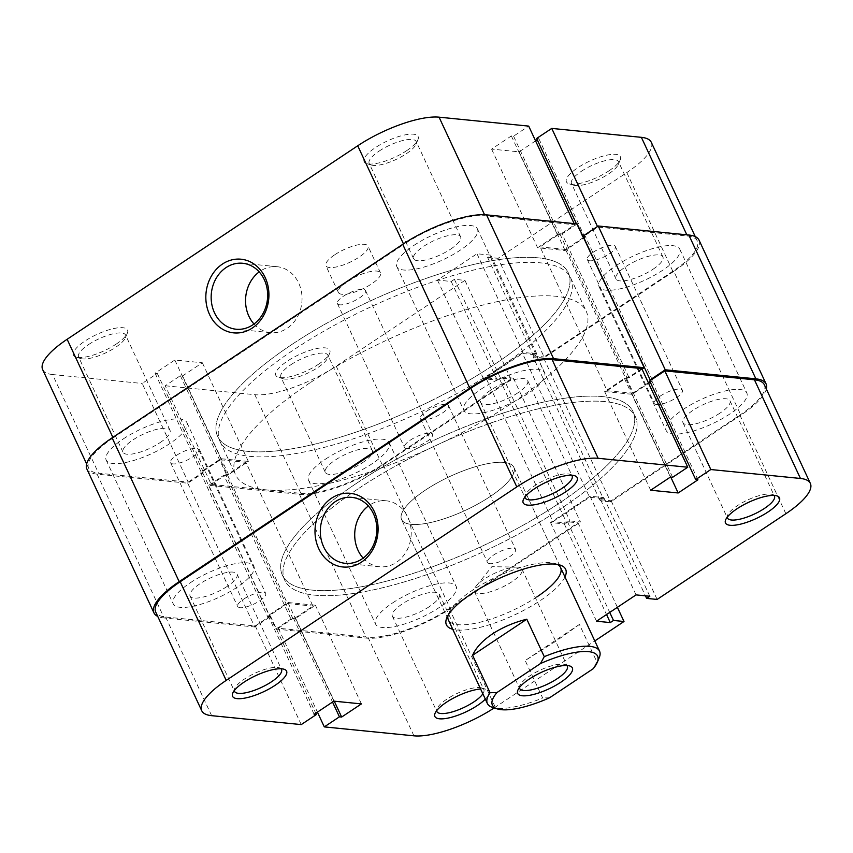 <?xml version="1.0" encoding="UTF-8"?>
<svg xmlns="http://www.w3.org/2000/svg" width="853" height="853" viewBox="0 0 853 853"><rect width="100%" height="100%" fill="white"/><g stroke="black" fill="none" stroke-linecap="round" stroke-linejoin="round"><path stroke-width="0.64" stroke-dasharray="4.26 3.2" d="M480.911 389.256A44.495 13.381 -25 0 1 544.502 372.761A44.495 13.381 -25 0 1 527.442 393.883A44.495 13.381 -25 0 1 463.851 410.378A44.495 13.381 -25 0 1 480.911 389.256M413.854 245.44A44.495 13.381 -25 0 1 477.445 228.956A44.495 13.381 -25 0 1 460.385 250.078A44.495 13.381 -25 0 1 396.794 266.562A44.495 13.381 -25 0 1 413.854 245.44M683.221 409.408A44.495 13.381 -25 0 1 746.812 392.924A44.495 13.381 -25 0 1 729.752 414.046A44.495 13.381 -25 0 1 666.161 430.53A44.495 13.381 -25 0 1 683.221 409.408M616.165 265.603A44.495 13.381 -25 0 1 679.756 249.119A44.495 13.381 -25 0 1 662.696 270.241A44.495 13.381 -25 0 1 599.105 286.725A44.495 13.381 -25 0 1 616.165 265.603M392.615 602.922A44.495 13.381 -25 0 1 456.206 586.438A44.495 13.381 -25 0 1 439.146 607.56A44.495 13.381 -25 0 1 375.555 624.044A44.495 13.381 -25 0 1 392.615 602.922M325.558 459.117A44.495 13.381 -25 0 1 389.149 442.622A44.495 13.381 -25 0 1 372.089 463.744A44.495 13.381 -25 0 1 308.498 480.239A44.495 13.381 -25 0 1 325.558 459.117M190.304 582.759A44.495 13.381 -25 0 1 253.895 566.275A44.495 13.381 -25 0 1 236.835 587.397A44.495 13.381 -25 0 1 173.244 603.881A44.495 13.381 -25 0 1 190.304 582.759M123.248 438.954A44.495 13.381 -25 0 1 186.839 422.47A44.495 13.381 -25 0 1 169.779 443.592A44.495 13.381 -25 0 1 106.188 460.076A44.495 13.381 -25 0 1 123.248 438.954M358.878 488.321A193.46 58.164 -25 0 1 635.357 416.648A193.46 58.164 -25 0 1 561.189 508.484A193.46 58.164 -25 0 1 284.699 580.157A193.46 58.164 -25 0 1 358.878 488.321A193.46 58.164 155 0 0 284.699 580.157A193.46 58.164 155 0 0 561.189 508.484A193.46 58.164 155 0 0 635.357 416.648A193.46 58.164 155 0 0 358.878 488.321M291.811 344.516A193.46 58.164 -25 0 1 568.301 272.843A193.46 58.164 -25 0 1 494.122 364.679A193.46 58.164 -25 0 1 217.643 436.352A193.46 58.164 -25 0 1 291.811 344.516A193.46 58.164 -25 0 1 568.301 272.843A193.46 58.164 -25 0 1 494.122 364.679A193.46 58.164 -25 0 1 217.643 436.352A193.46 58.164 -25 0 1 291.811 344.516M243.574 599.169A15.471 4.649 -25 0 1 265.699 593.432A15.471 4.649 -25 0 1 259.76 600.779A15.471 4.649 -25 0 1 237.646 606.515A15.471 4.649 -25 0 1 243.574 599.169M176.518 455.363A15.471 4.649 -25 0 1 198.642 449.627A15.471 4.649 -25 0 1 192.703 456.973A15.471 4.649 -25 0 1 170.589 462.71A15.471 4.649 -25 0 1 176.518 455.363M493.439 555.122A15.471 4.649 -25 0 1 515.564 549.396A15.471 4.649 -25 0 1 509.625 556.742A15.471 4.649 -25 0 1 487.511 562.468A15.471 4.649 -25 0 1 493.439 555.122M426.383 411.317A15.471 4.649 -25 0 1 448.507 405.58A15.471 4.649 -25 0 1 442.568 412.927A15.471 4.649 -25 0 1 420.454 418.663A15.471 4.649 -25 0 1 426.383 411.317M660.297 396.027A15.471 4.649 -25 0 1 682.411 390.29A15.471 4.649 -25 0 1 676.482 397.637A15.471 4.649 -25 0 1 654.358 403.373A15.471 4.649 -25 0 1 660.297 396.027M593.24 252.221A15.471 4.649 -25 0 1 615.354 246.485A15.471 4.649 -25 0 1 609.426 253.831A15.471 4.649 -25 0 1 587.301 259.568A15.471 4.649 -25 0 1 593.24 252.221M410.432 440.073A15.471 4.649 -25 0 1 432.546 434.337A15.471 4.649 -25 0 1 426.617 441.683A15.471 4.649 -25 0 1 404.493 447.42A15.471 4.649 -25 0 1 410.432 440.073M343.375 296.258A15.471 4.649 -25 0 1 365.489 290.532A15.471 4.649 -25 0 1 359.561 297.878A15.471 4.649 -25 0 1 337.436 303.604A15.471 4.649 -25 0 1 343.375 296.258M642.021 369.168L629.098 377.772L626.88 377.548L607.112 390.706L540.056 246.901L559.813 233.743L626.88 377.548M577.15 223.902L562.042 233.957L629.098 377.772M562.042 233.957L559.813 233.743M583.495 237.486L565.55 249.439L632.606 393.244L607.112 390.706M565.55 249.439L540.056 246.901M583.079 236.057L585.307 236.281L652.364 380.086L650.029 381.643M648.365 382.752L632.606 393.244M585.307 236.281L583.687 237.358M651.159 379.969L652.364 380.086M766.357 389.064A65.777 19.779 -25 0 1 740.873 415.155L610.684 501.852L600.171 500.796L603.359 498.674L589.604 497.299L522.548 353.494L536.302 354.859L603.359 498.674M699.044 240.119A65.777 19.779 -25 0 1 673.817 271.35L740.873 415.155M673.817 271.35L543.628 358.036L610.684 501.852M543.628 358.036L533.104 356.991L600.171 500.796M533.104 356.991L536.302 354.859M383.21 464.853L450.277 608.669A65.777 19.779 -25 0 1 366.481 638.129L275.85 629.098L208.782 485.293L299.424 494.324A65.777 19.779 -25 0 0 383.21 464.853L513.41 378.167L502.886 377.122L499.687 379.244L485.933 377.879L552.989 521.684L589.604 497.299M485.933 377.879L522.548 353.494M499.687 379.244L566.744 523.049L552.989 521.684M502.886 377.122L569.943 520.927L566.744 523.049M513.41 378.167L580.466 521.972L569.943 520.927M450.277 608.669L580.466 521.972M275.85 629.098L290.958 619.043L293.187 619.257L312.944 606.099L245.888 462.294L226.12 475.452L293.187 619.257M208.782 485.293L223.902 475.228L290.958 619.043M223.902 475.228L226.12 475.452M86.899 469.065A65.777 19.779 -25 0 0 97.114 474.161L187.745 483.203L202.854 473.138L200.636 472.914L220.394 459.756L287.45 603.561L312.944 606.099M220.394 459.756L245.888 462.294M200.636 472.914L267.693 616.719L287.45 603.561M202.854 473.138L269.921 616.943L267.693 616.719M187.745 483.203L254.802 627.008L269.921 616.943M97.114 474.161L164.171 617.977L254.802 627.008M164.171 617.977A65.777 19.779 -25 0 1 157.73 616.378M406.689 150.65A29.791 8.957 155 0 0 417.927 139.711A29.791 8.957 155 0 0 405.868 134.731A29.791 8.957 155 0 0 375.533 147.548A29.791 8.957 155 0 0 366.683 163.616A29.791 8.957 155 0 0 406.689 150.65M379.116 151.098A25.921 7.794 -25 0 1 416.168 141.491A25.921 7.794 -25 0 1 416.008 144.274A25.921 7.794 -25 0 1 406.231 153.796A25.921 7.794 -25 0 1 371.418 165.066A25.921 7.794 -25 0 1 369.178 163.403A25.921 7.794 -25 0 1 379.116 151.098M116.083 344.164A29.791 8.957 155 0 0 127.332 333.224A29.791 8.957 155 0 0 115.272 328.245A29.791 8.957 155 0 0 84.927 341.061A29.791 8.957 155 0 0 76.077 357.119A29.791 8.957 155 0 0 116.083 344.164M88.509 344.601A25.921 7.794 -25 0 1 125.562 335.005A25.921 7.794 -25 0 1 125.402 337.788A25.921 7.794 -25 0 1 115.624 347.31A25.921 7.794 -25 0 1 80.811 358.58A25.921 7.794 -25 0 1 78.572 356.906A25.921 7.794 -25 0 1 88.509 344.601M608.999 170.813A29.791 8.957 155 0 0 620.238 159.874A29.791 8.957 155 0 0 608.178 154.894A29.791 8.957 155 0 0 577.844 167.71A29.791 8.957 155 0 0 568.994 183.768A29.791 8.957 155 0 0 608.999 170.813M581.426 171.261A25.921 7.794 -25 0 1 618.478 161.654A25.921 7.794 -25 0 1 618.318 164.437A25.921 7.794 -25 0 1 608.541 173.959A25.921 7.794 -25 0 1 573.728 185.229A25.921 7.794 -25 0 1 571.489 183.566A25.921 7.794 -25 0 1 581.426 171.261M318.393 364.327A29.791 8.957 155 0 0 329.631 353.377A29.791 8.957 155 0 0 317.583 348.397A29.791 8.957 155 0 0 287.237 361.214A29.791 8.957 155 0 0 278.387 377.282A29.791 8.957 155 0 0 318.393 364.327M290.82 364.764A25.921 7.794 -25 0 1 327.872 355.157A25.921 7.794 -25 0 1 327.712 357.94A25.921 7.794 -25 0 1 317.934 367.462A25.921 7.794 -25 0 1 283.121 378.743A25.921 7.794 -25 0 1 280.882 377.069A25.921 7.794 -25 0 1 290.82 364.764M450.672 249.108A25.921 7.794 155 0 0 460.609 236.803A25.921 7.794 155 0 0 423.568 246.41A25.921 7.794 155 0 0 413.62 258.715A25.921 7.794 155 0 0 450.672 249.108M652.982 269.271A25.921 7.794 155 0 0 662.92 256.966A25.921 7.794 155 0 0 625.867 266.573A25.921 7.794 155 0 0 615.93 278.878A25.921 7.794 155 0 0 652.982 269.271M362.376 462.784A25.921 7.794 155 0 0 372.313 450.469A25.921 7.794 155 0 0 335.272 460.076A25.921 7.794 155 0 0 325.324 472.381A25.921 7.794 155 0 0 362.376 462.784M160.065 442.622A25.921 7.794 155 0 0 170.014 430.317A25.921 7.794 155 0 0 132.961 439.924A25.921 7.794 155 0 0 123.024 452.229A25.921 7.794 155 0 0 160.065 442.622M254.002 324.012A33.139 28.202 -84.3 0 0 270.508 332.649A33.139 28.202 -84.3 0 0 287.152 328.32A33.139 28.202 -84.3 0 0 301.546 292.451A33.139 28.202 -84.3 0 0 277.086 266.69A33.139 28.202 -84.3 0 0 260.442 271.019A33.139 28.202 -84.3 0 0 259.195 271.894M496.467 369.69A193.46 58.164 -25 0 1 219.978 441.374A193.46 58.164 -25 0 1 294.157 349.538A193.46 58.164 -25 0 1 570.636 277.854A193.46 58.164 -25 0 1 496.467 369.69M334.824 254.727A23.212 6.984 -25 0 1 368.006 246.122A23.212 6.984 -25 0 1 359.102 257.148A23.212 6.984 -25 0 1 325.921 265.752A23.212 6.984 -25 0 1 334.824 254.727M347.299 281.479A23.212 6.984 -25 0 1 380.481 272.885A23.212 6.984 -25 0 1 371.577 283.9A23.212 6.984 -25 0 1 338.406 292.504A23.212 6.984 -25 0 1 347.299 281.479M574.144 223.593L574.687 224.766L485.069 215.83A63.836 19.192 155 0 0 403.736 244.438L403.458 243.851M651.276 142.28A63.836 19.192 -25 0 1 626.806 172.594L498.067 258.31L544.075 356.97L672.804 271.243A63.836 19.192 155 0 0 697.285 240.941A63.836 19.192 155 0 0 687.379 235.993L597.75 227.058L583.356 236.644M165.247 385.769L254.866 394.704L300.874 493.354L211.245 484.429L165.247 385.769L180.356 375.704L182.585 375.928L202.342 362.77L174.833 360.03L155.065 373.188L157.293 373.411L142.184 383.466L188.182 482.126L98.564 473.202L52.555 374.542L142.184 383.466M112.863 437.354L113.129 437.941L403.736 244.438M113.129 437.941A63.836 19.192 155 0 0 88.659 468.254A63.836 19.192 155 0 0 98.564 473.202M188.182 482.126L203.302 472.072L201.073 471.848L220.831 458.69L248.351 461.43L228.583 474.588L226.365 474.364L211.245 484.429M300.874 493.354A63.836 19.192 155 0 0 382.208 464.757L510.936 379.031L500.423 377.986L497.224 380.107L483.47 378.743L522.985 352.428L536.75 353.792L533.551 355.925L544.075 356.97M583.164 236.782L582.642 237.123L583.356 237.198M583.623 237.219L584.87 237.347L565.102 250.505L537.593 247.765L557.35 234.607L559.579 234.831L574.687 224.766M535.577 140.873L519.104 151.845L491.584 149.104L511.352 135.947L513.57 136.171L528.689 126.105M536.633 138.463L538.861 138.687L537.241 139.764M510.936 379.031L464.938 280.37L454.414 279.326L451.216 281.458L437.461 280.083L476.987 253.767L490.742 255.132L487.543 257.265L498.067 258.31M464.938 280.37L336.199 366.097A63.836 19.192 -25 0 1 254.866 394.704M52.555 374.542A63.836 19.192 -25 0 1 42.65 369.594M597.75 227.058L597.473 226.471M228.583 474.588L182.585 375.928M226.365 474.364L180.356 375.704M248.351 461.43L202.342 362.77M220.831 458.69L174.833 360.03M201.073 471.848L155.065 373.188M203.302 472.072L157.293 373.411M536.75 353.792L490.742 255.132M533.551 355.925L487.543 257.265M522.985 352.428L476.987 253.767M483.47 378.743L437.461 280.083M497.224 380.107L451.216 281.458M500.423 377.986L454.414 279.326M557.35 234.607L511.352 135.947M559.579 234.831L513.57 136.171M537.593 247.765L491.584 149.104M565.102 250.505L519.104 151.845M584.87 237.347L538.861 138.687M582.642 237.123L576.436 223.827M566.829 665.521A26.315 7.912 155 0 0 565.038 664.519A26.315 7.912 155 0 0 563.225 664.167A26.315 7.912 155 0 0 538.36 671.002A26.315 7.912 155 0 0 519.776 685.62A26.315 7.912 155 0 0 519.402 687.635M517.995 567.181A26.315 7.912 155 0 0 516.779 567.117A26.315 7.912 155 0 0 476.187 586.043A26.315 7.912 155 0 0 474.396 591.46A26.315 7.912 155 0 0 478.48 593.496A26.315 7.912 155 0 0 507.023 584.731A26.315 7.912 155 0 0 522.079 569.218A26.315 7.912 155 0 0 517.995 567.181M309.746 382.976A193.46 58.164 155 0 0 235.577 474.812A193.46 58.164 155 0 0 512.056 403.138A193.46 58.164 155 0 0 586.235 311.302A193.46 58.164 155 0 0 309.746 382.976M356.533 483.31A193.46 58.164 155 0 0 282.364 575.146A193.46 58.164 155 0 0 558.843 503.462A193.46 58.164 155 0 0 633.022 411.626A193.46 58.164 155 0 0 356.533 483.31A193.46 58.164 155 0 0 282.364 575.146A193.46 58.164 155 0 0 558.843 503.462A193.46 58.164 155 0 0 633.022 411.626A193.46 58.164 155 0 0 356.533 483.31M425.316 490.166A61.906 18.617 155 0 0 401.582 519.552A61.906 18.617 155 0 0 490.059 496.617A61.906 18.617 155 0 0 513.794 467.22A61.906 18.617 155 0 0 425.316 490.166A61.906 18.617 155 0 0 401.582 519.552A61.906 18.617 155 0 0 490.059 496.617A61.906 18.617 155 0 0 513.794 467.22A61.906 18.617 155 0 0 425.316 490.166M599.19 657.812A61.906 18.617 -25 0 1 596.865 661.896L579.4 624.439L557.116 640.422L525.192 660.542L542.657 697.999A61.906 18.617 -25 0 1 492.693 707.478M596.865 661.896L593.07 668.816M549.577 697.775L542.657 697.999M579.4 624.439L525.192 660.542M564.963 576.959A65.777 19.779 -25 0 1 540.429 600.491A65.777 19.779 -25 0 1 452.751 629.279M557.35 564.419A61.906 18.617 155 0 0 555.239 563.577A61.906 18.617 155 0 0 472.104 590.489A61.906 18.617 155 0 0 448.753 613.232A61.906 18.617 155 0 0 448.038 615.397M448.369 619.886L401.582 519.552L448.369 619.886A61.906 18.617 155 0 0 536.846 596.94M571.659 475.27A25.921 7.794 155 0 0 569.879 474.257A25.921 7.794 155 0 0 535.066 485.538A25.921 7.794 155 0 0 525.288 495.06A25.921 7.794 155 0 0 524.915 497.064M773.97 495.422A25.921 7.794 155 0 0 772.189 494.42A25.921 7.794 155 0 0 737.376 505.69A25.921 7.794 155 0 0 727.598 515.212A25.921 7.794 155 0 0 727.225 517.227M281.053 668.773A25.921 7.794 155 0 0 279.272 667.771A25.921 7.794 155 0 0 244.459 679.041A25.921 7.794 155 0 0 234.682 688.563A25.921 7.794 155 0 0 234.308 690.567M482.862 693.841A25.921 7.794 155 0 0 483.822 689.597A25.921 7.794 155 0 0 481.582 687.934A25.921 7.794 155 0 0 446.769 699.204A25.921 7.794 155 0 0 436.992 708.726A25.921 7.794 155 0 0 436.619 710.73M227.133 586.427A25.921 7.794 -25 0 1 190.08 596.034A25.921 7.794 -25 0 1 200.018 583.729A25.921 7.794 -25 0 1 237.07 574.122A25.921 7.794 -25 0 1 227.133 586.427M429.432 606.59A25.921 7.794 -25 0 1 392.391 616.197A25.921 7.794 -25 0 1 402.328 603.892A25.921 7.794 -25 0 1 439.38 594.285A25.921 7.794 -25 0 1 429.432 606.59M720.039 413.076A25.921 7.794 -25 0 1 682.986 422.683A25.921 7.794 -25 0 1 692.935 410.378A25.921 7.794 -25 0 1 729.976 400.771A25.921 7.794 -25 0 1 720.039 413.076M517.728 392.924A25.921 7.794 -25 0 1 480.687 402.531A25.921 7.794 -25 0 1 490.624 390.216A25.921 7.794 -25 0 1 527.676 380.619A25.921 7.794 -25 0 1 517.728 392.924M363.165 558.118A33.139 28.202 -84.3 0 0 379.681 566.755A33.139 28.202 -84.3 0 0 396.325 562.426A33.139 28.202 -84.3 0 0 410.719 526.557A33.139 28.202 -84.3 0 0 386.249 500.796A33.139 28.202 -84.3 0 0 369.605 505.125A33.139 28.202 -84.3 0 0 368.368 506M301.248 724.592L255.25 625.942L165.621 617.007A63.836 19.192 -25 0 1 155.715 612.059M494.186 707.937A63.836 19.192 155 0 0 495.273 707.222L594.808 640.944M617.391 607.315L578.003 522.836L449.264 608.562A63.836 19.192 -25 0 1 367.931 637.17L278.313 628.235L293.421 618.169L295.65 618.393L315.407 605.235L287.898 602.495L268.13 615.653L270.358 615.877L255.25 625.942M641.755 368.571L626.635 378.636L624.417 378.412L604.649 391.57L632.169 394.31L648.643 383.349M650.306 382.229L651.927 381.152L649.698 380.928M764.341 384.746A63.836 19.192 -25 0 1 739.871 415.059L611.132 500.775L600.608 499.73L603.807 497.608L590.052 496.233L550.526 522.548L564.281 523.923L567.48 521.791L578.003 522.836M480.602 688.989A29.791 8.957 -25 0 1 486.317 689.384A29.791 8.957 -25 0 1 485.325 699.14M611.132 500.775L657.13 599.435M278.313 628.235L317.423 712.127M651.927 381.152L697.935 479.812M632.169 394.31L670.778 477.104M604.649 391.57L650.658 490.23M624.417 378.412L670.415 477.072M626.635 378.636L672.644 477.296M564.281 523.923L606.547 614.544M567.48 521.791L609.735 612.411M550.526 522.548L596.535 621.208M590.052 496.233L636.05 594.893M603.807 497.608L649.815 596.258M600.608 499.73L645.422 595.82M268.13 615.653L314.139 714.313M270.358 615.877L315.759 713.236M287.898 602.495L333.896 701.155M315.407 605.235L361.416 703.896M295.65 618.393L334.259 701.187M293.421 618.169L332.542 702.062M299.424 494.324L366.481 638.129M484.547 214.732L485.069 215.83M626.806 172.594L672.804 271.243M382.208 464.757L336.199 366.097M687.379 235.993L686.836 234.831M211.629 715.667L165.621 617.007M495.273 707.222L449.264 608.562M739.871 415.059L785.869 513.719M367.931 637.17L413.94 735.83M477.445 228.956L544.502 372.761M679.756 249.119L746.812 392.924M389.149 442.622L456.206 586.438M186.839 422.47L253.895 566.275M570.636 277.854L586.235 311.302M198.642 449.627L265.699 593.432M448.507 405.58L515.564 549.396M615.354 246.485L682.411 390.29M365.489 290.532L432.546 434.337M337.436 303.604L404.493 447.42M587.301 259.568L654.358 403.373M420.454 418.663L487.511 562.468M170.589 462.71L237.646 606.515M219.978 441.374L235.577 474.812M106.188 460.076L173.244 603.881M308.498 480.239L375.555 624.044M599.105 286.725L666.161 430.53M396.794 266.562L463.851 410.378M416.008 144.274L417.927 139.711M125.402 337.788L127.332 333.224M618.318 164.437L620.238 159.874M327.712 357.94L329.631 353.377M460.609 236.803L416.168 141.491M662.92 256.966L618.478 161.654M372.313 450.469L327.872 355.157M170.014 430.317L125.562 335.005M277.086 266.69L242.689 263.268M380.481 272.885L368.006 246.122M338.406 292.504L325.921 265.752M270.508 332.649L236.121 329.226M123.024 452.229L78.572 356.906M325.324 472.381L280.882 377.069M615.93 278.878L571.489 183.566M413.62 258.715L369.178 163.403M697.285 240.941L695.27 236.622M88.659 468.254L86.643 463.936M283.121 378.743L278.387 377.282M573.728 185.229L568.994 183.768M80.811 358.58L76.077 357.119M371.418 165.066L366.683 163.616M519.776 685.62L517.856 690.184M516.779 567.117L491.861 566.68L476.187 586.043M474.396 591.46L519.616 688.446M513.794 467.22L560.581 567.554L513.794 467.22M522.079 569.218L567.309 666.204M565.038 664.519L569.772 665.98M448.753 613.232L446.823 617.796M525.288 495.06L523.369 499.623M727.598 515.212L725.668 519.776M234.682 688.563L232.762 693.126M436.992 708.726L435.073 713.289M190.08 596.034L234.522 691.346M392.391 616.197L436.832 711.509M682.986 422.683L727.438 517.995M480.687 402.531L525.128 497.843M379.681 566.755L345.284 563.332M386.249 500.796L351.852 497.374M527.676 380.619L572.118 475.931M729.976 400.771L774.428 496.094M439.38 594.285L483.822 689.597M237.07 574.122L281.511 669.434M481.582 687.934L486.317 689.384M279.272 667.771L284.006 669.232M772.189 494.42L776.923 495.881M569.879 474.257L574.613 475.718M555.239 563.577L559.973 565.038"/><path stroke-width="1.28" d="M157.73 616.378A65.777 19.779 -25 0 1 153.956 612.88A65.777 19.779 -25 0 1 179.183 581.65L469.79 388.147A65.777 19.779 -25 0 1 553.576 358.676L644.218 367.707L642.021 369.168M153.956 612.88L86.899 469.065A65.777 19.779 -25 0 1 112.127 437.845L402.723 244.331A65.777 19.779 -25 0 1 486.519 214.871L577.15 223.902L644.218 367.707M650.029 381.643L648.365 382.752M650.146 379.862L665.255 369.797L598.198 225.992L583.079 236.057L650.146 379.862L651.159 379.969M665.255 369.797L755.886 378.839A65.777 19.779 -25 0 1 766.101 383.935A65.777 19.779 -25 0 1 766.357 389.064M598.198 225.992L688.829 235.023A65.777 19.779 -25 0 1 699.044 240.119L766.101 383.935M222.462 264.046A37.01 31.486 95.7 0 1 265.176 277.534A37.01 31.486 95.7 0 1 252.296 328.032A37.01 31.486 95.7 0 1 209.582 314.554A37.01 31.486 95.7 0 1 222.462 264.046M252.765 324.886A33.139 28.202 -84.3 0 0 267.16 289.018A33.139 28.202 -84.3 0 0 242.689 263.268A33.139 28.202 -84.3 0 0 226.045 267.597A33.139 28.202 -84.3 0 0 211.651 303.465A33.139 28.202 -84.3 0 0 236.121 329.226A33.139 28.202 -84.3 0 0 252.765 324.886M403.458 243.851L357.727 145.778A63.836 19.192 -25 0 1 439.06 117.17L528.689 126.105L574.144 223.593M357.727 145.778L67.131 339.281L112.863 437.354M537.241 139.764L535.577 140.873M597.473 226.471L551.752 128.408L536.633 138.463L576.436 223.827M551.752 128.408L641.371 137.333A63.836 19.192 -25 0 1 651.276 142.28L695.27 236.622M86.643 463.936L42.65 369.594A63.836 19.192 -25 0 1 67.131 339.281M259.195 271.894A33.139 28.202 -84.3 0 0 254.002 324.012M522.356 695.771A30.175 9.074 -25 0 1 517.856 690.184A30.175 9.074 -25 0 1 539.171 673.412A30.175 9.074 -25 0 1 567.693 665.575A30.175 9.074 -25 0 1 569.772 665.98A30.175 9.074 -25 0 1 559.078 683.36A30.175 9.074 -25 0 1 522.356 695.771M519.402 687.635A26.315 7.912 155 0 0 519.616 688.446A26.315 7.912 155 0 0 523.699 690.482A26.315 7.912 155 0 0 552.254 681.718A26.315 7.912 155 0 0 567.309 666.204A26.315 7.912 155 0 0 566.829 665.521M497.427 708.939L492.693 707.478A61.906 18.617 -25 0 1 487.362 703.49A61.906 18.617 -25 0 1 490.059 692.753L472.594 655.296C475.91 647.736 482.499 640.624 492.384 633.971C502.396 627.381 513.869 622.455 526.802 619.203L544.267 656.661A61.906 18.617 -25 0 1 599.574 651.17A61.906 18.617 -25 0 1 599.19 657.812L597.26 662.376A58.036 17.444 155 0 0 540.471 663.57L496.979 692.529A58.036 17.444 155 0 0 497.427 708.939A58.036 17.444 155 0 0 549.577 697.775L593.07 668.816A58.036 17.444 155 0 0 597.26 662.376M544.267 656.661L540.471 663.57M496.979 692.529L490.059 692.753M526.802 619.203L472.594 655.296M452.751 629.279A65.777 19.779 -25 0 1 446.823 617.796A65.777 19.779 -25 0 1 471.645 593.635A65.777 19.779 -25 0 1 559.973 565.038A65.777 19.779 -25 0 1 564.963 576.959M448.038 615.397A61.906 18.617 155 0 0 448.369 619.886L487.362 703.49M565.763 491.786A29.791 8.957 -25 0 1 535.417 504.603A29.791 8.957 -25 0 1 523.369 499.623A29.791 8.957 -25 0 1 534.607 488.673A29.791 8.957 -25 0 1 574.613 475.718A29.791 8.957 -25 0 1 565.763 491.786M524.915 497.064A25.921 7.794 155 0 0 525.128 497.843A25.921 7.794 155 0 0 562.18 488.236A25.921 7.794 155 0 0 572.118 475.931A25.921 7.794 155 0 0 571.659 475.27M768.073 511.939A29.791 8.957 -25 0 1 737.728 524.755A29.791 8.957 -25 0 1 725.668 519.776A29.791 8.957 -25 0 1 736.917 508.836A29.791 8.957 -25 0 1 776.923 495.881A29.791 8.957 -25 0 1 768.073 511.939M727.225 517.227A25.921 7.794 155 0 0 727.438 517.995A25.921 7.794 155 0 0 764.491 508.399A25.921 7.794 155 0 0 774.428 496.094A25.921 7.794 155 0 0 773.97 495.422M275.156 685.29A29.791 8.957 -25 0 1 244.822 698.106A29.791 8.957 -25 0 1 232.762 693.126A29.791 8.957 -25 0 1 244.001 682.187A29.791 8.957 -25 0 1 284.006 669.232A29.791 8.957 -25 0 1 275.156 685.29M234.308 690.567A25.921 7.794 155 0 0 234.522 691.346A25.921 7.794 155 0 0 271.574 681.739A25.921 7.794 155 0 0 281.511 669.434A25.921 7.794 155 0 0 281.053 668.773M485.325 699.14A29.791 8.957 -25 0 1 477.467 705.452A29.791 8.957 -25 0 1 447.132 718.269A29.791 8.957 -25 0 1 435.073 713.289A29.791 8.957 -25 0 1 446.311 702.35A29.791 8.957 -25 0 1 480.602 688.989M436.619 710.73A25.921 7.794 155 0 0 436.832 711.509A25.921 7.794 155 0 0 473.884 701.902A25.921 7.794 155 0 0 482.862 693.841M361.469 562.138A37.01 31.486 95.7 0 1 318.745 548.66A37.01 31.486 95.7 0 1 331.625 498.152A37.01 31.486 95.7 0 1 374.35 511.64A37.01 31.486 95.7 0 1 361.469 562.138M335.208 501.703A33.139 28.202 -84.3 0 0 320.813 537.571A33.139 28.202 -84.3 0 0 345.284 563.332A33.139 28.202 -84.3 0 0 361.928 558.992A33.139 28.202 -84.3 0 0 376.322 523.124A33.139 28.202 -84.3 0 0 351.852 497.374A33.139 28.202 -84.3 0 0 335.208 501.703M368.368 506A33.139 28.202 -84.3 0 0 363.165 558.118M201.724 710.72L155.715 612.059A63.836 19.192 -25 0 1 180.196 581.757L226.194 680.406A63.836 19.192 155 0 0 201.724 710.72A63.836 19.192 155 0 0 211.629 715.667L301.248 724.592L316.367 714.537L314.139 714.313L333.896 701.155L361.416 703.896L341.648 717.053L339.43 716.829L324.311 726.895L413.94 735.83A63.836 19.192 155 0 0 494.186 707.937M594.808 640.944L624.001 621.496L617.391 607.315M710.816 469.534L800.445 478.458L754.436 379.798L664.818 370.874L710.816 469.534L695.707 479.589L697.935 479.812L678.167 492.97L650.658 490.23L670.415 477.072L672.644 477.296L687.753 467.231L641.755 368.571L552.126 359.646L598.134 458.296L687.753 467.231M536.846 596.94A61.906 18.617 155 0 0 560.581 567.554A61.906 18.617 155 0 0 557.35 564.419M226.194 680.406L516.801 486.903L470.792 388.243L180.196 581.757M470.792 388.243A63.836 19.192 -25 0 1 552.126 359.646M648.643 383.349L650.306 382.229M695.707 479.589L649.698 380.928L664.818 370.874M754.436 379.798A63.836 19.192 -25 0 1 764.341 384.746L810.35 483.406A63.836 19.192 155 0 0 800.445 478.458M810.35 483.406A63.836 19.192 155 0 1 785.869 513.719L657.13 599.435L646.617 598.39L649.815 596.258L636.05 594.893L596.535 621.208L610.29 622.583L613.488 620.451L624.001 621.496M598.134 458.296A63.836 19.192 155 0 0 516.801 486.903M317.423 712.127L324.311 726.895M670.778 477.104L678.167 492.97M606.547 614.544L610.29 622.583M609.735 612.411L613.488 620.451M645.422 595.82L646.617 598.39M315.759 713.236L316.367 714.537M334.259 701.187L341.648 717.053M332.542 702.062L339.43 716.829M402.723 244.331L469.79 388.147M112.127 437.845L179.183 581.65M486.519 214.871L553.576 358.676M688.829 235.023L755.886 378.839M439.06 117.17L484.547 214.732M686.836 234.831L641.371 137.333M560.581 567.554L599.574 651.17"/></g></svg>
